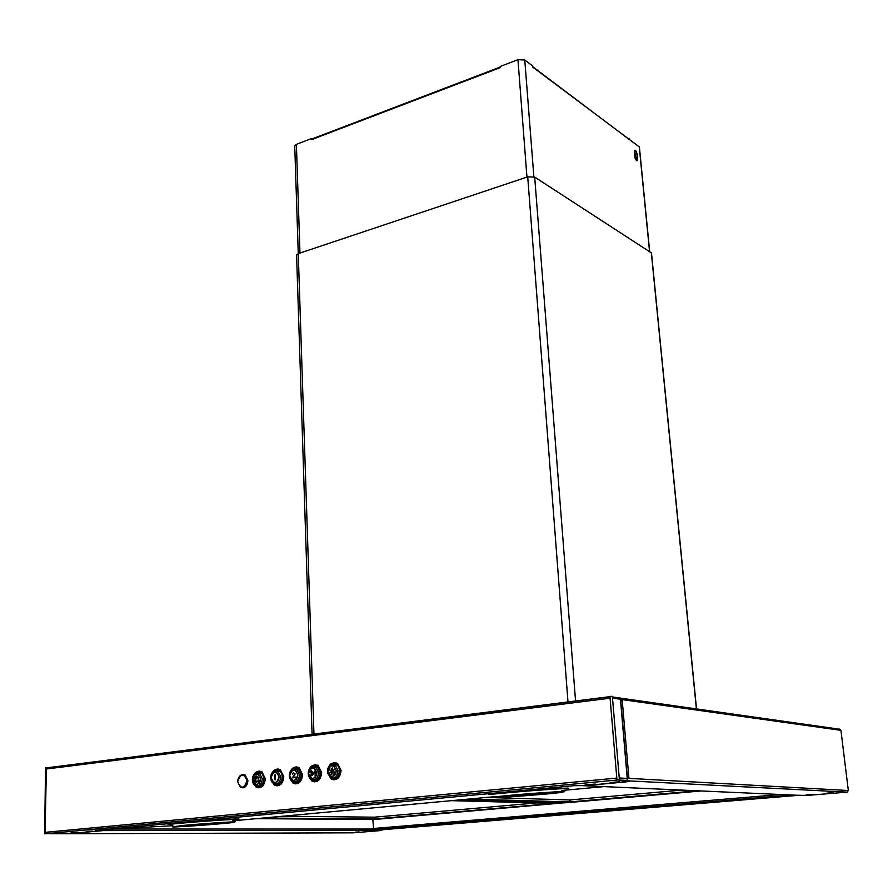 <?xml version="1.0" encoding="UTF-8"?>
<svg xmlns="http://www.w3.org/2000/svg" width="893" height="893" viewBox="0 0 893 893"><rect width="100%" height="100%" fill="white"/><g stroke="black" fill="none" stroke-linecap="round" stroke-linejoin="round"><path stroke-width="1.34" d="M620.78 700.279L622.22 700.291L620.713 700.246M622.22 700.291L628.884 777.669L627.366 777.68M627.991 777.613L628.058 778.45L619.251 777.97L619.407 779.801L616.963 779.902L619.407 779.801M797.304 795.261L807.462 795.395L847.122 792.136L848.339 790.528L840.927 730.34L621.282 699.487L621.338 700.168M840.927 730.34L839.353 729.034M621.282 699.487L620.702 700.101M374.044 829.564L373.174 830.401L103.075 830.602L76.072 833.124L57.386 833.761L353.115 832.834M353.226 832.834L381.088 830.535L373.174 830.401M373.899 829.887L381.791 830.434M103.789 830.602L103.075 829.764M373.464 827.242L372.839 819.584M374 829.697L373.374 827.231M103.075 830.602L101.199 830.066M59.329 833.582L59.798 832.879M797.628 795.272L583.531 785.695M847.122 792.136L622.879 780.582M832.388 792.85L827.018 793.241L832.388 792.85M830.445 793.073L828.313 793.151L830.434 792.962M812.05 794.524L806.747 794.904L812.05 794.524M810.152 794.748L808.031 794.826L810.141 794.647M593.566 784.21L587.025 784.679L593.566 784.21M591.546 784.523L588.621 784.601L591.534 784.344M617.989 781.922L611.348 782.413L617.989 781.922M615.902 782.246L612.966 782.335L615.88 782.056M91.32 831.137L86.454 831.439L91.32 831.137M90.494 831.294L87.815 831.416L90.506 831.249M75.659 832.611L70.837 832.901L75.659 832.611M74.867 832.778L72.199 832.879L74.867 832.756M373.531 830.736L369.434 831.003L373.531 830.736M371.12 830.881L372.917 830.825L371.108 830.959M359.198 831.919L355.146 832.187L359.198 831.919M356.229 832.131L358.606 831.997L356.262 832.142M330.935 778.796L331.258 779.009C336.907 780.839 340.177 777.993 341.081 770.436L337.543 763.392L331.85 763.281M311.757 780.895L312.059 781.096C317.584 782.848 320.788 780.002 321.681 772.557L318.154 765.524L312.673 765.424M292.882 782.949L293.161 783.139C298.575 784.813 301.711 781.989 302.593 774.644L299.088 767.623L293.797 767.534M274.307 784.98L274.575 785.148C279.866 786.755 282.947 783.931 283.818 776.698L280.335 769.688L275.223 769.61M256.023 786.967L256.28 787.124C261.459 788.664 264.484 785.862 265.344 778.718L261.883 771.731M241.311 787.526C245.173 788.195 247.383 785.896 247.93 780.616L245.184 775.057L242.081 774.7M619.552 697.779L621.271 699.353L612.509 698.114L612.352 696.328L609.941 696.406L616.963 779.902M46.57 767.857L609.975 696.786M45.03 833.816L46.403 767.88M610.098 698.192L45.889 769.063L46.313 767.958M57.185 833.772L75.179 833.124L100.652 830.747L95.529 830.468L573.953 785.695L585.339 785.561L624.866 781.877L628.471 781.342L622.019 780.85L626.64 780.415L617.811 779.957L624.441 780.627L617.811 779.957L45.8 833.749L45.052 832.365L616.806 778.071M618.179 779.868L617.621 779.902M57.308 833.772L45.521 833.582M100.608 830.602L101.255 830.635M100.608 830.043L100.016 830.043M626.64 780.415L628.069 778.45L627.176 777.714L620.501 699.911L621.327 700.023M243.61 774.532L242.773 774.633M241.992 787.648L242.807 787.816M259.785 771.027L258.367 771.239M257.385 787.492L258.78 787.816M278.158 768.962L276.696 769.174M275.714 785.539L277.154 785.873M296.833 766.853L295.315 767.076M294.333 783.552L295.829 783.898M315.809 764.709L314.236 764.933M313.264 781.52L314.805 781.888M335.098 762.544L333.48 762.767M332.497 779.466L334.094 779.846M609.964 696.629L46.961 767.813M337.61 763.437L334.596 762.745L337.61 763.437M333.759 779.622L336.694 779.187L333.759 779.622M318.221 765.558L315.318 764.921L318.221 765.558M314.481 781.665L317.305 781.263L314.481 781.665M299.144 767.656L296.353 767.054L299.144 767.656M295.505 783.674L298.229 783.295L295.505 783.674M280.38 769.721L277.69 769.163L280.38 769.721M276.841 785.65L279.464 785.293L276.841 785.65M261.928 771.753L259.327 771.239L261.928 771.753M258.468 787.593L261.002 787.258L258.468 787.593M335.668 764.174L334.507 764.698L335.668 764.174M333.993 777.814L334.842 778.272L333.993 777.814M316.39 766.339L315.24 766.886L316.39 766.339M314.794 779.902L315.564 780.315L314.794 779.902M297.425 768.482L296.286 769.029L297.425 768.482M295.918 781.944L296.61 782.324L295.918 781.944M278.761 770.581L277.645 771.15L278.761 770.581M277.332 783.965L277.946 784.3L277.332 783.965M260.399 772.657L259.294 773.226L260.399 772.657M334.942 763.973L333.022 764.419L334.942 763.973M332.241 777.77L334.228 778.406L332.241 777.77M315.642 766.138L313.767 766.585L315.642 766.138M313.008 779.846L314.928 780.46L311.802 779.544L317.182 779.544L312.226 779.835C316.725 781.297 319.37 778.908 320.163 772.646C319.37 778.908 316.725 781.297 312.226 779.835L313.008 779.846M296.655 768.27L294.835 768.717L296.655 768.27M294.098 781.888L295.94 782.469L292.893 781.609L298.095 781.609L293.317 781.888C297.715 783.284 300.305 780.906 301.086 774.733C300.305 780.906 297.715 783.284 293.317 781.888L294.098 781.888M277.98 770.369L276.194 770.804L277.98 770.369M275.49 783.909L274.709 783.898C279.018 785.248 281.552 782.871 282.333 776.787C281.552 782.871 279.018 785.248 274.709 783.898L275.49 783.909M259.595 772.434L257.865 772.869L259.595 772.434M257.084 785.829L258.881 786.409L255.978 785.606L260.845 785.628L256.403 785.885C260.611 787.168 263.1 784.813 263.87 778.796C263.1 784.813 260.611 787.168 256.403 785.885L257.084 785.829M256.391 784.5C258.97 784.199 260.365 782.324 260.589 778.886L258.457 774.566L257.017 774.142M258.702 785.516L260.164 786.019M260.946 772.914L259.841 773.338M336.081 763.057L336.65 763.002M336.315 764.453L334.942 764.91M334.216 777.468L335.511 778.049M316.781 765.234L317.35 765.178M317.004 766.618L315.664 767.098M314.928 779.511L316.211 780.091M297.793 767.377L298.374 767.31M298.005 768.75L292.167 769.643M295.884 781.542L297.224 782.101M279.107 769.487L279.699 769.42M279.33 770.849L278.125 771.306M277.143 783.552L278.538 784.076M260.723 771.552L261.314 771.485M333.915 771.574L334.429 772.311M242.182 787.771L243.32 787.771L242.182 787.771M331.772 776.408C334.54 776.117 336.025 774.186 336.226 770.614L334.038 766.25L332.397 765.725M336.192 770.603L334.004 766.25C330.51 765.089 328.479 766.853 327.91 771.519L330.12 775.894C333.602 777.033 335.623 775.269 336.192 770.603M333.044 773.182L333.033 774.198L333.044 773.182M331.258 769.621L331.403 772.646C333.346 772.612 333.792 771.563 332.743 769.52L332.531 768.047L331.225 768.516L331.962 772.825M333.725 769.677L334.429 769.331L333.815 770.157M330.142 770.536L329.729 769.833L330.22 770.547M330.365 772.445L329.662 772.791L330.365 772.445M331.56 773.539L331.091 774.41L331.56 773.539M316.814 772.724L314.637 768.382C311.222 767.277 309.235 769.018 308.677 773.617L310.864 777.993C314.28 779.076 316.256 777.323 316.814 772.724M312.539 775.157L312.483 771.452L310.742 771.005L310.139 772.132L312.059 771.608L311.255 773.494L312.371 774.544L310.228 775.091L311.188 775.838L312.539 775.157M314.369 771.775L313.521 774.521L314.369 771.775M315.43 775.381L315.318 771.987L315.43 775.381M297.749 774.811L295.583 770.48C292.245 769.42 290.292 771.161 289.745 775.693L291.933 780.047C295.27 781.096 297.202 779.343 297.749 774.811M294.657 774.052L292.402 777.881L295.226 777.569L293.016 777.278L295.125 773.997L293.596 772.791L292.368 774.086L293.842 773.293L294.657 774.052L292.435 777.87M278.996 776.865L276.852 772.534C273.571 771.53 271.673 773.26 271.126 777.725L273.291 782.078C276.562 783.072 278.46 781.342 278.996 776.865M275.401 779.723L275.267 774.823L274.385 776.486L274.832 775.704L275.401 779.723M260.555 778.886L258.412 774.566C255.208 773.595 253.333 775.325 252.797 779.734L254.952 784.076C258.155 785.025 260.019 783.295 260.555 778.886M257.53 777.077L257.485 777.077C259.037 779.812 258.501 781.308 255.856 781.554L255.744 776.597C254.003 778.506 253.98 780.337 255.655 782.112C258.959 781.81 259.629 779.946 257.686 776.519L257.53 777.077C259.048 779.209 258.724 780.761 256.548 781.755M257.485 777.077L257.43 776.397M256.369 775.939L256.648 778.707M331.939 772.322L332.497 769.933L331.85 769.844L331.939 772.322M312.461 778.484C315.173 778.194 316.635 776.274 316.848 772.735L314.671 768.382L313.086 767.88M293.473 780.515C296.13 780.225 297.581 778.328 297.793 774.811L295.628 770.48L294.098 770M274.787 782.525C277.399 782.223 278.817 780.337 279.04 776.865L276.886 772.534L275.401 772.088M292.737 773.204L292.413 774.086M293.596 772.791L292.781 773.204M293.016 777.278L295.215 777.055M311.545 773.461L312.204 774.99M311.958 772.78L311.3 773.494M312.226 772.121L311.992 772.78M311.411 770.826L310.172 772.132M314.18 771.608L313.532 774.499M315.318 771.999L315.106 775.414M315.262 770.402L314.961 770.96M274.832 775.704L274.977 779.768M274.81 774.867L274.419 776.419M332.91 773.048L333.122 774.22M332.375 768.002L331.258 768.516L331.303 769.632M332.14 769.811L331.995 772.322M334.373 769.308L333.759 769.688M329.696 769.822L330.187 770.536M330.31 771.965L329.751 772.813M331.415 773.215L331.191 774.432M255.878 776.564L255.789 776.597C254.047 778.506 254.014 780.337 255.699 782.112L256.514 782.357M106.323 829.463L172.829 825.701M238.565 819.45C243.633 818.49 201.461 821.27 179.08 823.391L168.007 824.473M238.565 819.305L238.554 819.127C243.622 818.167 201.45 820.935 179.069 823.067L168.007 824.317M568.428 788.765C573.027 787.715 533.992 790.272 507.28 792.794L488.382 794.591L507.257 792.415C533.958 789.892 572.993 787.336 568.394 788.396L568.406 788.597M263.1 818.033L374.669 818.993L553.671 803.365L451.557 800.664M282.534 816.235L374.591 817.173L536.927 802.885M468.68 799.079L569.991 801.914L697.835 790.751M486.361 797.449L569.846 799.949L682.341 790.059M296.588 255.264L298.262 253.634L527.718 176.859L534.684 177.082L651.354 252.875M294.746 146.218L296.387 144.353L311.423 138.605L311.456 139.688L500.236 67.634L500.147 66.495L517.962 59.686L524.771 60.01L532.652 65.959L532.753 67.109L639.254 146.876M629.208 139.821L629.107 138.772M311.958 138.951L500.192 67.064M311.456 139.688L311.612 139.085M634.41 152.1C634.99 149.265 635.928 149.957 637.2 154.188L637.669 159.021C637.089 161.879 636.162 161.186 634.878 156.956L634.41 152.1L635.236 153.987L635.704 159.278M634.532 152.513L635.582 159.255M848.339 790.528L628.058 778.316M359.232 832.064L355.548 832.075L359.232 832.064M373.52 830.892L369.869 830.892L373.52 830.892M113.657 829.039L373.698 829.05M102.528 829.82L100.128 830.043M380.652 829.887L799.19 795.272M374.323 829.664L791.834 795.016M373.598 828.492L780.56 794.502M623.347 780.728L629.074 781.029C630.949 781.196 629.788 781.487 625.569 781.911L583.732 785.818M810.844 794.803C814.383 794.39 813.478 794.346 808.132 794.67C804.604 795.083 805.508 795.127 810.844 794.803M831.115 793.129C834.732 792.716 833.85 792.671 828.458 792.995C824.853 793.408 825.735 793.453 831.115 793.129M587.025 784.634L585.116 784.813M612.509 698.114L619.251 777.97M70.659 833.069L76.731 832.51L70.659 833.069M86.241 831.617L92.403 831.037L86.241 831.617M585.786 784.936L595.24 784.054L585.786 784.936M610.064 782.67L619.686 781.766L610.064 782.67M331.772 764.609L336.706 764.687C337.8 764.799 338.748 766.741 339.552 770.525C338.748 776.865 336.058 779.276 331.448 777.747L336.594 777.446L331.448 777.747C336.058 779.276 338.748 776.865 339.552 770.525C338.748 766.741 337.8 764.799 336.706 764.687L331.772 764.609M330.265 765.424C335.087 762.22 338.224 763.917 339.641 770.514C338.313 778.138 335.02 780.203 329.774 776.709C335.02 780.203 338.313 778.138 339.641 770.514C338.224 763.917 335.087 762.22 330.265 765.424L337.119 765M327.608 773.115C332.732 781.866 336.929 780.973 340.2 770.447C336.895 761.227 332.743 760.747 327.764 769.04C332.743 760.747 336.895 761.227 340.2 770.447C336.929 780.973 332.732 781.866 327.608 773.115M308.498 775.704C313.677 783.853 317.774 782.804 320.799 772.568C317.774 763.582 313.744 762.957 308.699 770.692C313.744 762.957 317.774 763.582 320.799 772.568C317.774 782.804 313.677 783.853 308.498 775.704M320.252 772.635C318.957 780.147 315.731 782.212 310.585 778.841C315.731 782.212 318.957 780.147 320.252 772.635C318.901 766.127 315.843 764.419 311.099 767.511C315.843 764.419 318.901 766.127 320.252 772.635M289.7 778.138C294.88 785.807 298.887 784.646 301.711 774.655C298.921 765.87 294.991 765.122 289.935 772.423C294.991 765.122 298.921 765.87 301.711 774.655C298.887 784.646 294.88 785.807 289.7 778.138M301.175 774.711C299.903 782.112 296.755 784.188 291.71 780.94C296.755 784.188 299.903 782.112 301.175 774.711C299.892 768.304 296.911 766.596 292.245 769.576C296.911 766.596 299.892 768.304 301.175 774.711M271.193 780.471C276.361 787.726 280.268 786.476 282.936 776.709C280.346 768.114 276.517 767.266 271.461 774.186C276.517 767.266 280.346 768.114 282.936 776.709C280.268 786.476 276.361 787.726 271.193 780.471M282.411 776.765C281.172 784.065 278.08 786.141 273.135 783.005C278.08 786.141 281.172 784.065 282.411 776.765C281.183 770.436 278.281 768.717 273.693 771.608C278.281 768.717 281.183 770.436 282.411 776.765M252.987 782.715C258.099 789.624 261.928 788.296 264.473 778.729C262.04 770.291 258.311 769.375 253.277 775.972C258.311 769.375 262.04 770.291 264.473 778.729C261.928 788.296 258.099 789.624 252.987 782.715M263.948 778.785C262.732 785.974 259.696 788.05 254.862 785.025C259.696 788.05 262.732 785.974 263.948 778.785C262.776 772.545 259.941 770.815 255.431 773.617C259.941 770.815 262.776 772.545 263.948 778.785M327.452 772.088L330.856 778.752C336.404 780.638 339.63 777.87 340.534 770.436L336.996 763.504L330.968 763.816L336.996 763.504C331.459 761.796 328.256 764.587 327.396 771.853L330.856 778.752C336.404 780.638 339.63 777.87 340.534 770.436L336.996 763.504L337.744 763.526L336.996 763.504C331.459 761.796 328.256 764.587 327.396 771.853L330.856 778.752L327.452 772.088M312.561 766.763L317.328 766.819L320.163 772.646L317.328 766.819L312.561 766.763M308.342 775.035L311.657 780.828C317.082 782.648 320.241 779.89 321.134 772.557L317.607 765.636L311.802 765.937L317.607 765.636C312.796 763.95 309.681 766.25 308.252 772.523C309.681 766.25 312.796 763.95 317.607 765.636L318.354 765.658L317.607 765.636L321.134 772.557C320.241 779.89 317.082 782.648 311.657 780.828L308.342 775.035M293.652 768.873L298.273 768.918L301.086 774.733L298.273 768.918L293.652 768.873M289.544 777.624L292.759 782.882C298.072 784.612 301.164 781.866 302.057 774.644L298.552 767.734L292.949 768.025L298.552 767.734C294.244 766.127 291.241 768.08 289.533 773.595C291.241 768.08 294.244 766.127 298.552 767.734L299.3 767.757L298.552 767.734L302.057 774.644C301.164 781.866 298.072 784.612 292.759 782.882L289.544 777.624M275.044 770.949L279.531 770.972C280.648 771.039 281.574 772.981 282.333 776.787C281.574 772.981 280.648 771.039 279.531 770.972L275.044 770.949M271.048 780.058L274.173 784.902C279.364 786.554 282.4 783.82 283.282 776.698L279.799 769.811L274.397 770.09L279.799 769.811C275.803 768.27 272.901 770.034 271.092 775.102C272.901 770.034 275.803 768.27 279.799 769.811L280.547 769.822L279.799 769.811L283.282 776.698C282.4 783.82 279.364 786.554 274.173 784.902L271.048 780.058M256.738 773.003L261.091 773.003C262.151 772.992 263.078 774.923 263.87 778.796C263.078 774.923 262.151 772.992 261.091 773.003L256.738 773.003M252.842 782.368L255.878 786.878C260.968 788.463 263.937 785.751 264.808 778.718L261.348 771.853L256.135 772.11L261.348 771.853C257.586 770.38 254.784 772.01 252.931 776.731C254.784 772.01 257.586 770.38 261.348 771.853L262.096 771.865L261.348 771.853L264.808 778.718C263.937 785.751 260.968 788.463 255.878 786.878L252.842 782.368M260.656 778.886C257.865 772.434 255.242 772.724 252.775 779.745C255.543 786.197 258.177 785.918 260.656 778.886M261.526 773.327L259.528 773.349C254.84 772.802 252.462 774.968 252.373 779.812C252.686 782.915 253.623 784.713 255.197 785.226C259.238 786.554 261.616 784.411 262.319 778.808L259.528 773.349L255.298 773.718M338 770.536L335.121 765C330.109 764.218 327.541 766.428 327.418 771.608L330.276 777.055C334.685 778.629 337.253 776.463 338 770.536M336.293 770.603C333.234 763.962 330.432 764.274 327.887 771.519C330.923 778.171 333.725 777.87 336.293 770.603M316.915 772.724C313.934 766.127 311.177 766.428 308.643 773.628C311.612 780.236 314.369 779.935 316.915 772.724M317.752 767.132L315.754 767.143C310.82 766.428 308.297 768.616 308.197 773.706C308.732 776.921 309.692 778.729 311.054 779.142C315.363 780.661 317.875 778.495 318.611 772.657L315.754 767.143L311.054 767.556M297.849 774.811C294.936 768.27 292.223 768.56 289.723 775.704C292.625 782.257 295.337 781.955 297.849 774.811M299.546 774.733L296.699 769.241C291.866 768.583 289.388 770.771 289.287 775.783C289.834 779.009 290.783 780.817 292.134 781.208C296.353 782.659 298.82 780.504 299.546 774.733M279.107 776.865C276.25 770.369 273.582 770.659 271.104 777.736C273.939 784.244 276.607 783.954 279.107 776.865M279.967 771.295L277.957 771.306C273.191 770.715 270.769 772.891 270.679 777.814C270.981 780.873 271.93 782.67 273.515 783.228C277.645 784.623 280.067 782.469 280.782 776.787L277.957 771.306L273.582 771.697M247.361 780.616C246.669 786.164 244.336 788.329 240.34 787.113L237.683 781.665C238.353 776.184 240.663 774.019 244.604 775.135L247.361 780.616M237.705 781.643C240.641 773.282 243.744 772.947 247.026 780.627C244.068 788.999 240.965 789.334 237.705 781.643M604.773 786.543L561.474 790.528M495.548 796.601L232.437 820.857M230.517 822.386L176.334 826.505M222.681 823.536C196.884 825.936 155.661 828.313 183.746 825.757C211.038 823.223 251.413 820.957 222.681 823.536M223.73 823.469C254.07 820.745 211.485 823.134 182.641 825.813C153.016 828.525 196.549 826.003 223.73 823.469M233.207 822.241C245.43 820.812 204.508 823.435 181.859 825.556L173.622 826.773M559.811 792.124L497.446 797.092M545.165 794.067C510.975 797.237 474.763 798.967 511.51 795.607L557.053 792.225C565.012 791.957 561.05 792.571 545.165 794.067M546.069 794.033C562.836 792.448 567.033 791.801 558.65 792.069L510.55 795.652C493.807 797.248 490.056 797.873 499.287 797.516L546.069 794.033M562.735 791.979C574.076 790.472 536.66 792.828 509.858 795.339C495.168 796.723 490.067 797.404 494.555 797.404M256.425 818.647L373.62 819.562L565.794 802.651M565.537 802.785L459.426 799.938M375.294 818.959L375.216 817.14M374.669 818.993L374.591 817.173M460.743 799.815L567.423 802.651L701.708 790.93M570.638 801.881L570.493 799.916M569.991 801.914L569.846 799.949M313.956 734.135L294.735 145.793M568.004 702.088L527.718 176.859M575.572 701.128L534.684 177.082M696.395 708.908L651.31 252.451M635.236 158.351L634.689 152.803M649.535 251.301L639.209 146.396M533.858 176.691L524.771 60.01M526.948 177.115L517.962 59.686M299.97 253.054L296.387 144.353M637.2 154.188L636.597 160.405L635.247 158.608M637.669 159.021L635.57 159.032M635.09 158.094L634.878 156.956M634.912 156.978L634.51 152.29L634.979 157.079M634.443 152.145L634.465 151.598C635.224 150.381 635.961 151.196 636.676 154.042L635.102 154.188M840.346 729.324L620.724 698.17M44.661 833.861L45.543 767.723M620.702 700.012L627.366 777.725M612.408 696.942L620.657 698.114M308.208 773.952L311.657 780.828L308.208 773.952M289.388 776.888L292.759 782.882L289.388 776.888M270.892 779.489L274.173 784.902L270.892 779.489M252.686 781.9L255.878 786.878L252.686 781.9M242.137 787.771L243.376 787.76L242.137 787.771M296.699 769.241L298.697 769.23M240.34 787.113L237.627 781.654C238.286 776.229 240.608 774.052 244.604 775.135L245.329 775.146M312.081 734.37L296.576 254.896M696.529 708.919L651.455 252.686M649.669 251.391L639.355 146.664M532.719 66.707L629.018 139.341M636.095 160.093L634.979 157.135M634.499 152.234L634.465 151.598"/></g></svg>

